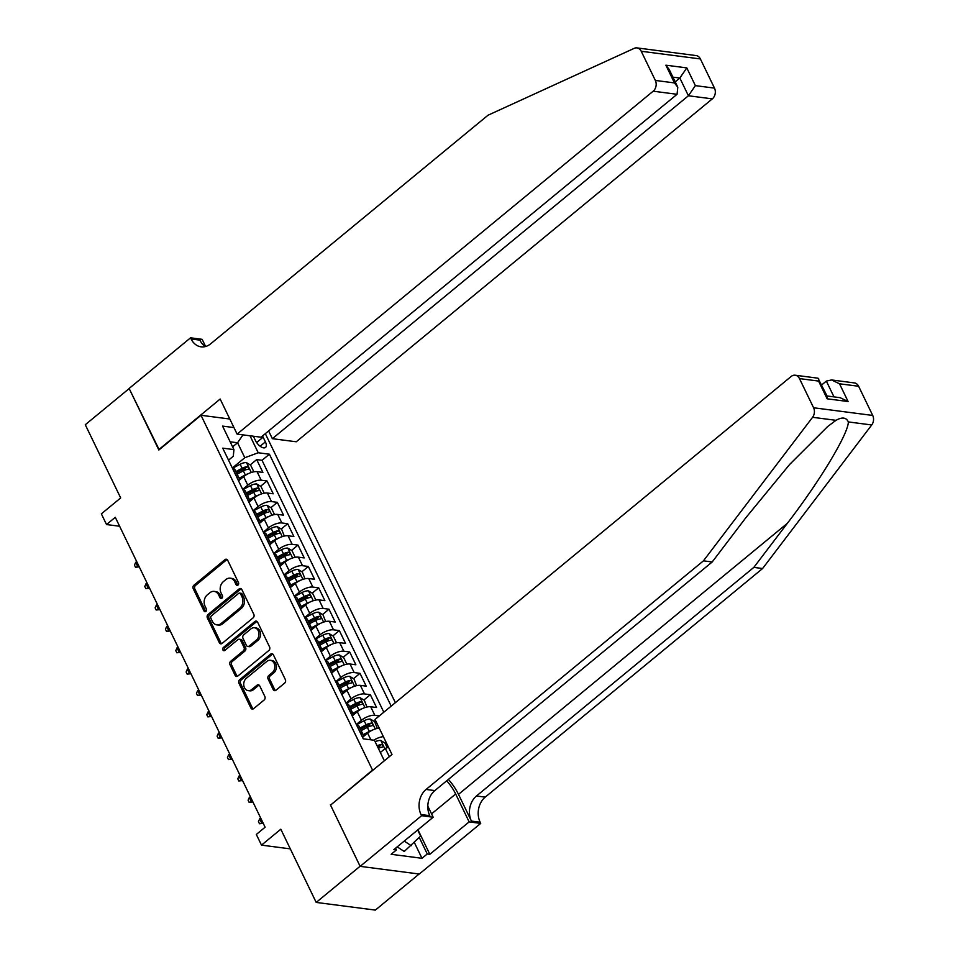 <?xml version="1.0" encoding="UTF-8"?>
<svg xmlns="http://www.w3.org/2000/svg" width="958" height="958" viewBox="0 0 958 958"><rect width="100%" height="100%" fill="white"/><g stroke="black" fill="none" stroke-linecap="round" stroke-linejoin="round"><path stroke-width="1.44" d="M237.979 585.063A1.784 1.389 -82.6 0 0 238.482 582.608L227.705 560.31A2.539 1.988 -82.6 0 0 224.962 559.64L193.947 585.194A2.539 1.988 -82.6 0 0 193.241 588.715L204.018 611.012A1.784 1.389 -82.6 0 0 206.425 609.025L205.036 606.139A8.131 6.371 -82.6 0 1 207.299 594.882L209.886 592.751A8.131 6.371 -82.6 0 1 214.173 591.397A8.131 6.371 -82.6 0 1 218.64 594.918L220.041 597.804A1.784 1.389 -82.6 0 0 222.448 595.816L221.058 592.93A8.131 6.371 -82.6 0 1 223.322 581.674L225.908 579.542A8.131 6.371 -82.6 0 1 230.207 578.189A8.131 6.371 -82.6 0 1 234.674 581.71L236.063 584.596A1.784 1.389 -82.6 0 0 237.979 585.063M273.21 689.592A2.539 1.988 -82.6 0 0 275.94 690.263L284.646 683.102A2.539 1.988 -82.6 0 0 285.352 679.581L273.389 654.829A2.539 1.988 -82.6 0 0 270.647 654.146L239.632 679.713A2.539 1.988 -82.6 0 0 238.925 683.222L250.888 707.986A2.539 1.988 -82.6 0 0 253.631 708.657L264.145 699.999A2.539 1.988 -82.6 0 0 264.851 696.478L259.726 685.88A2.539 1.988 -82.6 0 0 256.995 685.21L251.774 689.509A6.802 5.317 -82.6 0 1 248.194 690.634A6.802 5.317 -82.6 0 1 243.811 685.545A6.802 5.317 -82.6 0 1 246.35 678.276L266.779 661.451A6.802 5.317 -82.6 0 1 270.36 660.313A6.802 5.317 -82.6 0 1 274.742 665.403A6.802 5.317 -82.6 0 1 272.204 672.672L268.791 675.474A2.539 1.988 -82.6 0 0 268.084 678.994L273.21 689.592L274.802 689.796A2.539 1.988 -82.6 0 0 275.437 690.574M330.857 804.864L372.518 770.076L201.012 415.281L158.872 450.009L129.174 388.565L85.286 424.729L120.672 497.932L101.356 513.847L106.518 524.541L115.295 517.308L265.115 827.209L256.337 834.442L261.498 845.136L290.322 848.872M330.39 804.804L360.088 866.248L316.2 902.424L280.814 829.221L261.498 845.136M253.104 617.85A2.539 1.988 -82.6 0 0 253.822 614.329L241.847 589.577A2.539 1.988 -82.6 0 0 239.117 588.907L208.09 614.461A2.539 1.988 -82.6 0 0 207.383 617.982L219.358 642.734A2.539 1.988 -82.6 0 0 222.088 643.417L253.104 617.85M257.618 622.197L269.581 646.961A2.539 1.988 -82.6 0 1 268.875 650.47L237.859 676.037A2.539 1.988 -82.6 0 1 235.117 675.366L230.004 664.768A2.539 1.988 -82.6 0 1 230.71 661.248L243.284 650.877A2.539 1.988 -82.6 0 0 244.003 647.357L240.602 640.339A2.539 1.988 -82.6 0 0 237.859 639.657L224.771 650.446A1.784 1.389 -82.6 0 1 223.346 647.512L254.888 621.526A2.539 1.988 -82.6 0 1 257.618 622.197M419.125 874.019L375.344 910.1L316.2 902.424M378.182 748.006L379.787 746.689M384.553 742.761L385.823 741.72M366.387 727.852L369.453 725.314M374.219 721.386L375.488 720.344M356.316 724.476L361.417 720.272A10.358 4.131 -25.8 0 1 374.841 715.315L370.698 706.765L376.542 707.519L370.339 694.694L363.884 700.023M356.053 706.477L359.13 703.938M345.982 703.1L351.083 698.897A10.358 4.131 -25.8 0 1 364.507 693.939L360.376 685.389L366.207 686.156L360.004 673.33L353.55 678.647M345.718 685.102L348.796 682.563M335.659 681.725L340.761 677.522A10.358 4.131 -25.8 0 1 354.173 672.564L350.041 664.014L355.873 664.78L349.67 651.955L343.215 657.272M335.384 663.726L338.461 661.2M325.325 660.361L330.426 656.158A10.358 4.131 -25.8 0 1 343.838 651.2L339.707 642.65L345.539 643.405L339.348 630.58L332.893 635.896M325.049 642.351L328.127 639.824M314.99 638.986L320.092 634.783A10.358 4.131 -25.8 0 1 333.504 629.825L329.372 621.275L335.204 622.029L329.013 609.204L322.559 614.521M314.727 620.988L317.793 618.449M304.656 617.611L309.757 613.407A10.358 4.131 -25.8 0 1 323.181 608.45L319.038 599.9L324.882 600.654L318.679 587.829L312.224 593.158M304.393 599.612L307.47 597.074M294.322 596.235L299.423 592.032A10.358 4.131 -25.8 0 1 312.847 587.074L308.716 578.524L314.547 579.291L308.344 566.465L301.89 571.782M294.058 578.237L297.136 575.71M283.999 574.86L289.1 570.657A10.358 4.131 -25.8 0 1 302.512 565.699L298.381 557.149L304.213 557.915L298.01 545.09L291.555 550.407M283.724 556.861L286.801 554.335M273.665 553.496L278.766 549.293A10.358 4.131 -25.8 0 1 292.178 544.336L288.047 535.785L293.878 536.54L287.687 523.715L281.233 529.032M273.389 535.486L276.467 532.959M263.33 532.121L268.432 527.918A10.358 4.131 -25.8 0 1 281.844 522.96L277.712 514.41L283.544 515.164L277.353 502.339L270.898 507.656M263.067 514.123L266.132 511.584M252.996 510.746L258.097 506.543A10.358 4.131 -25.8 0 1 271.521 501.585L267.378 493.035L273.222 493.789L267.019 480.964L261.187 480.209A10.358 4.131 154.2 0 0 247.763 485.167L242.661 489.37M252.732 492.747L255.798 490.209M260.564 486.293L267.019 480.964M379.236 728.116A10.358 4.131 154.2 0 0 367.621 733.098L363.034 736.882M370.698 706.765A10.358 4.131 154.2 0 0 357.286 711.722L352.7 715.506M360.376 685.389A10.358 4.131 154.2 0 0 346.952 690.347L342.365 694.131M350.041 664.014A10.358 4.131 154.2 0 0 336.629 668.971L332.031 672.755M339.707 642.65A10.358 4.131 154.2 0 0 326.295 647.608L321.696 651.38M329.372 621.275A10.358 4.131 154.2 0 0 315.96 626.233L311.374 630.017M319.038 599.9A10.358 4.131 154.2 0 0 305.626 604.857L301.04 608.641M308.716 578.524A10.358 4.131 154.2 0 0 295.292 583.482L290.705 587.266M298.381 557.149A10.358 4.131 154.2 0 0 284.969 562.106L280.371 565.891M288.047 535.785A10.358 4.131 154.2 0 0 274.635 540.743L270.036 544.527M277.712 514.41A10.358 4.131 154.2 0 0 264.3 519.368L259.714 523.152M267.378 493.035A10.358 4.131 154.2 0 0 253.966 497.992L249.379 501.776M253.367 436.213L255.487 440.584A8.023 3.832 50.5 0 0 265.546 447.422A8.023 3.832 50.5 0 0 265.402 441.877L263.127 437.171A8.023 3.832 50.5 0 0 262.48 435.986M395.367 702.681L265.318 433.651M201.012 415.281L229.824 419.029M391.187 706.118L269.414 454.212L258.229 452.763L244.805 457.72L232.339 468.007M384.35 760.772L374.446 740.283L363.25 738.822L222.735 448.152L233.932 449.601L222.567 426.094L233.956 427.579M250.014 435.782L258.229 452.763M383.811 712.201L262.037 460.295L256.684 459.601L262.887 472.426L257.055 471.659A10.358 4.131 154.2 0 0 243.631 476.617L239.045 480.401M238.662 481.096A10.358 4.131 154.2 0 0 239.189 478.341A10.358 4.131 154.2 0 0 236.889 477.06L236.698 477.036M239.189 478.341L235.057 469.791A10.358 4.131 154.2 0 0 232.758 468.51L232.566 468.486M360.687 733.505L360.867 733.529A10.358 4.131 -25.8 0 1 363.178 734.81A10.358 4.131 -25.8 0 1 362.651 737.564M363.178 734.81L359.046 726.26A10.358 4.131 154.2 0 0 356.735 724.978L356.556 724.955M350.353 712.129L350.544 712.153A10.358 4.131 -25.8 0 1 352.843 713.435A10.358 4.131 -25.8 0 1 352.316 716.201M352.843 713.435L348.712 704.884A10.358 4.131 154.2 0 0 346.413 703.615L346.221 703.591M340.018 690.766L340.21 690.79A10.358 4.131 -25.8 0 1 342.509 692.071A10.358 4.131 -25.8 0 1 341.982 694.825M342.509 692.071L338.378 683.521A10.358 4.131 154.2 0 0 336.078 682.24L335.887 682.216M329.684 669.391L329.875 669.414A10.358 4.131 -25.8 0 1 332.175 670.696A10.358 4.131 -25.8 0 1 331.648 673.45M332.175 670.696L328.043 662.146A10.358 4.131 154.2 0 0 325.744 660.864L325.552 660.84M319.361 648.015L319.541 648.039A10.358 4.131 -25.8 0 1 321.852 649.32A10.358 4.131 -25.8 0 1 321.325 652.075M321.852 649.32L317.709 640.77A10.358 4.131 154.2 0 0 315.41 639.489L315.218 639.465M309.027 626.64L309.206 626.664A10.358 4.131 -25.8 0 1 311.518 627.945A10.358 4.131 -25.8 0 1 310.991 630.711M311.518 627.945L307.386 619.395A10.358 4.131 154.2 0 0 305.075 618.114L304.895 618.09M298.692 605.264L298.884 605.288A10.358 4.131 -25.8 0 1 301.183 606.57A10.358 4.131 -25.8 0 1 300.656 609.336M301.183 606.57L297.052 598.02A10.358 4.131 154.2 0 0 294.753 596.75L294.561 596.726M288.358 583.901L288.55 583.925A10.358 4.131 -25.8 0 1 290.849 585.206A10.358 4.131 -25.8 0 1 290.322 587.961M290.849 585.206L286.717 576.656A10.358 4.131 154.2 0 0 284.418 575.375L284.227 575.351M278.024 562.526L278.215 562.55A10.358 4.131 -25.8 0 1 280.514 563.831A10.358 4.131 -25.8 0 1 279.987 566.585M280.514 563.831L276.383 555.281A10.358 4.131 154.2 0 0 274.084 553.999L273.892 553.975M267.701 541.15L267.881 541.174A10.358 4.131 -25.8 0 1 270.192 542.456A10.358 4.131 -25.8 0 1 269.665 545.21M270.192 542.456L266.049 533.905A10.358 4.131 154.2 0 0 263.749 532.624L263.558 532.6M257.367 519.775L257.546 519.799A10.358 4.131 -25.8 0 1 259.858 521.08A10.358 4.131 -25.8 0 1 259.331 523.846M259.858 521.08L255.726 512.53A10.358 4.131 154.2 0 0 253.415 511.249L253.235 511.225M247.032 498.399L247.224 498.435A10.358 4.131 -25.8 0 1 249.523 499.705A10.358 4.131 -25.8 0 1 248.996 502.471M249.523 499.705L245.392 491.155A10.358 4.131 154.2 0 0 243.093 489.885L242.901 489.861M271.521 501.585L277.353 502.339M281.844 522.96L287.687 523.715M292.178 544.336L298.01 545.09M302.512 565.699L308.344 566.465M312.847 587.074L318.679 587.829M323.181 608.45L329.013 609.204M333.504 629.825L339.348 630.58M343.838 651.2L349.67 651.955M354.173 672.564L360.004 673.33M364.507 693.939L370.339 694.694M374.841 715.315L379.32 715.901M389.331 756.676L385.32 748.39L380.35 752.497M244.805 457.72L237.572 442.764L230.148 441.794M232.602 446.859L237.572 442.764L242.997 434.86M228.543 460.151L233.297 456.224L233.932 449.601M106.518 524.541L119.618 526.241M242.398 471.372L245.476 468.845M250.23 464.917L256.684 459.601M262.037 460.295L269.414 454.212M373.764 740.187A10.358 4.131 -25.8 0 1 383.368 736.666M385.32 748.39L388.481 747.228M237.883 585.134A1.784 1.389 -82.6 0 1 237.668 584.799L236.267 581.913A8.131 6.371 -82.6 0 0 231.8 578.393L230.207 578.189M214.173 591.397L215.778 591.601A8.131 6.371 -82.6 0 1 220.244 595.122L221.633 598.008A1.784 1.389 -82.6 0 0 221.861 598.343M227.082 559.532A2.539 1.988 -82.6 0 0 226.567 559.843L195.54 585.41A2.539 1.988 -82.6 0 0 194.833 588.931L205.611 611.216A1.784 1.389 -82.6 0 0 205.826 611.551M241.224 588.799A2.539 1.988 -82.6 0 0 240.709 589.11L209.694 614.677A2.539 1.988 -82.6 0 0 208.988 618.185L220.951 642.95A2.539 1.988 -82.6 0 0 221.573 643.728M240.554 593.876A1.784 1.389 -82.6 0 0 238.638 593.397L211.407 615.838A1.784 1.389 -82.6 0 0 210.916 618.305L212.389 621.347A8.131 6.371 -82.6 0 0 216.855 624.867A8.131 6.371 -82.6 0 0 221.142 623.514L239.751 608.174A8.131 6.371 -82.6 0 0 242.027 596.918L240.554 593.876L242.146 594.08A1.784 1.389 -82.6 0 0 241.177 593.313L239.572 593.11M216.855 624.867L218.448 625.071A8.131 6.371 -82.6 0 0 222.747 623.718L221.142 623.514M242.146 594.08L243.619 597.121A8.131 6.371 -82.6 0 1 241.356 608.378L222.747 623.718M239.201 639.237L240.805 639.441A2.539 1.988 -82.6 0 1 242.194 640.543L245.595 647.572A2.539 1.988 -82.6 0 1 244.889 651.093L232.303 661.451A2.539 1.988 -82.6 0 0 231.597 664.972L236.722 675.57A2.539 1.988 -82.6 0 0 237.344 676.348M256.995 621.419A2.539 1.988 -82.6 0 0 256.481 621.73L224.95 647.716A1.784 1.389 -82.6 0 0 224.675 650.53M256.337 640.124A6.802 5.317 -82.6 0 0 258.888 632.855A6.802 5.317 -82.6 0 0 254.505 627.765A6.802 5.317 -82.6 0 0 250.912 628.903L243.727 634.831A2.539 1.988 -82.6 0 0 243.009 638.351L246.41 645.369A2.539 1.988 -82.6 0 0 249.152 646.051L256.337 640.124L257.942 640.327A6.802 5.317 -82.6 0 0 260.492 633.058A6.802 5.317 -82.6 0 0 256.109 627.981L254.505 627.765M247.811 646.47L249.403 646.686A2.539 1.988 -82.6 0 0 250.745 646.255L249.152 646.051M257.942 640.327L250.745 646.255M270.36 660.313L271.964 660.529A6.802 5.317 -82.6 0 1 276.347 665.618A6.802 5.317 -82.6 0 1 273.796 672.875L270.396 675.689A2.539 1.988 -82.6 0 0 269.689 679.198L274.802 689.796M248.194 690.634L249.787 690.838A6.802 5.317 -82.6 0 0 253.379 689.712L251.774 689.509M259.103 685.102A2.539 1.988 -82.6 0 0 258.588 685.413L253.379 689.712M272.767 654.039A2.539 1.988 -82.6 0 0 272.252 654.35L241.236 679.917A2.539 1.988 -82.6 0 0 240.53 683.437L252.493 708.19A2.539 1.988 -82.6 0 0 253.116 708.968M253.75 471.576L250.649 465.169L246.422 462.618A6.862 2.742 154.2 0 0 240.147 464.247L232.471 468.282M248.17 473.755A6.862 2.742 154.2 0 0 245.32 474.929L239.117 478.186M241.236 478.593L239.308 479.611M237.153 474.126L243.356 470.869A6.862 2.742 -25.8 0 1 248.206 469.264C249.308 468.33 248.9 467.48 246.96 466.702A6.862 2.742 154.2 0 0 242.111 468.306L235.919 471.564M236.506 472.773L242.949 469.396A3.497 1.401 -25.8 0 1 244.446 468.785L246.96 466.702M139.257 566.873L135.497 567.268L134.467 565.136L135.689 562.322L137.545 566.166L138.527 565.352M135.497 567.268L139.006 566.358M135.689 562.322L136.671 561.508M417.676 829.999L420.634 836.106L404.24 851.482L397.199 846.872M411.257 845.698L404.228 841.076M268.611 430.932L272.359 438.68L296.25 441.782L712.321 98.866L688.419 95.764L679.845 78.029L672.911 77.131M272.359 438.68L688.419 95.764L695.376 85.633L714.488 88.112L700.382 58.941L641.237 51.265A7.772 6.083 -82.6 0 0 636.974 47.9A7.772 6.083 -82.6 0 0 634.22 48.343L488.029 115.211L210.652 343.826A18.13 14.19 97.4 0 1 201.084 346.832A18.13 14.19 97.4 0 1 191.133 338.988L190.558 337.815L129.114 388.457L159.184 449.745M158.717 449.685L220.16 399.043L237.105 434.106L653.176 91.19A7.772 6.083 -82.6 0 0 655.344 80.436L641.237 51.265M190.558 337.815L202.15 339.324L205.623 346.497M237.105 434.106L261.007 437.207L677.067 94.291L653.176 91.19M636.974 47.9L696.119 55.576A7.772 6.083 97.4 0 1 700.382 58.941M714.488 88.112A7.772 6.083 97.4 0 1 712.321 98.866M205.575 346.509A18.13 14.19 97.4 0 1 199.887 340.126L191.133 338.988M675.198 81.861L679.845 78.029L686.802 67.898L695.376 85.633M655.344 80.436L674.444 82.915L677.785 87.214L677.067 94.291M674.444 82.915L665.87 65.18L669.211 69.479L677.785 87.214M858.619 386.266L839.519 383.787L831.568 379.943L854.344 382.913A7.772 6.083 97.4 0 1 858.619 386.266L872.714 415.449A7.772 6.083 97.4 0 1 871.72 424.969L762.592 568.525L753.838 567.387L476.461 795.99A18.13 14.19 -82.6 0 0 471.408 821.078L458.499 794.362A33.722 16.106 50.5 0 0 448.38 779.405M753.838 567.387L787.308 523.367C819.713 481.347 848.537 433.459 848.333 421.927C846.321 417.389 842.19 416.85 835.963 420.322L827.604 426.585L789.584 464.51L745.659 517.967L712.201 561.975L434.824 790.59A18.13 14.19 -82.6 0 0 429.771 815.677L421.017 814.54L421.592 815.713L360.148 866.355L330.546 805.115L391.99 754.485L375.045 719.434L791.104 376.518A7.772 6.083 -82.6 0 1 795.212 375.225A7.772 6.083 -82.6 0 1 799.475 378.59L813.582 407.761L872.714 415.449M762.592 568.525L485.215 797.128A18.13 14.19 -82.6 0 0 480.162 822.215L480.724 823.389L419.281 874.031L360.148 866.355M712.201 561.975L703.447 560.837L426.071 789.452A18.13 14.19 -82.6 0 0 421.017 814.54M835.963 420.322L812.576 417.293L703.447 560.837M417.951 829.76L429.819 854.296L427.256 853.961L419.293 837.484M395.57 848.213L396.408 849.962L391.139 854.296L421.987 858.308L427.256 853.961M396.408 849.962L393.846 849.626L433.172 817.222L421.592 815.713M480.724 823.389L469.145 821.892L455.661 794.002A29.135 13.915 50.5 0 0 446.691 780.806M429.819 854.296L469.145 821.892M821.701 384.924L826.347 381.092L831.568 379.943M427.807 806.109L433.172 817.222M812.576 417.293A7.772 6.083 -82.6 0 0 813.582 407.761M421.987 858.308L414.359 842.525M839.519 383.787L848.093 401.534L840.142 397.69L827.053 395.989M848.093 401.534L827.149 398.803L827.257 396.432L817.988 378.182L795.212 375.225M827.149 398.803L818.575 381.068L818.683 378.685M264.085 492.951L260.983 486.544L256.756 483.994A6.862 2.742 154.2 0 0 250.481 485.622L242.805 489.646M258.504 495.13A6.862 2.742 154.2 0 0 255.654 496.304L249.451 499.561M251.571 499.968L249.643 500.974M247.487 495.502L253.69 492.244A6.862 2.742 -25.8 0 1 258.54 490.64C259.642 489.706 259.235 488.855 257.295 488.077A6.862 2.742 154.2 0 0 252.445 489.682L246.242 492.927M246.829 494.148L253.283 490.771A3.497 1.401 -25.8 0 1 254.768 490.149L257.295 488.077M149.592 588.236L145.832 588.643L144.79 586.512L146.023 583.685L147.879 587.541L148.861 586.727M145.832 588.643L149.34 587.721M146.023 583.685L147.005 582.883M274.407 514.326L271.318 507.908L267.078 505.357A6.862 2.742 154.2 0 0 260.816 506.998L253.128 511.021M268.839 516.506A6.862 2.742 154.2 0 0 265.977 517.679L259.786 520.936M261.905 521.344L259.977 522.35M257.822 516.865L264.013 513.62A6.862 2.742 -25.8 0 1 268.875 512.015C269.976 511.081 269.557 510.219 267.629 509.44A6.862 2.742 154.2 0 0 262.779 511.057L256.576 514.302M257.163 515.524L263.606 512.135A3.497 1.401 -25.8 0 1 265.103 511.524L267.629 509.44M159.926 609.611L156.154 610.018L155.124 607.875L156.358 605.061L158.214 608.905L159.196 608.102M156.154 610.018L159.675 609.096M156.358 605.061L157.34 604.259M284.298 536.049L281.64 529.283L277.413 526.732A6.862 2.742 154.2 0 0 271.15 528.361L263.462 532.397M279.173 537.869A6.862 2.742 154.2 0 0 276.311 539.055L270.108 542.3M272.24 542.707L270.312 543.725M268.144 538.24L274.347 534.995A6.862 2.742 -25.8 0 1 279.197 533.378C280.311 532.456 279.892 531.594 277.964 530.816A6.862 2.742 154.2 0 0 273.114 532.42L266.911 535.678M267.498 536.887L273.94 533.51A3.497 1.401 -25.8 0 1 275.437 532.899L277.964 530.816M170.261 630.987L166.488 631.394L165.459 629.25L166.692 626.436L168.548 630.28L169.53 629.478M166.488 631.394L170.009 630.472M166.692 626.436L167.662 625.634M295.076 557.065L291.974 550.658L287.747 548.108A6.862 2.742 154.2 0 0 281.484 549.736L273.796 553.772M289.496 559.244A6.862 2.742 154.2 0 0 286.646 560.418L280.443 563.675M282.574 564.082L280.646 565.1M278.479 559.616L284.682 556.359A6.862 2.742 -25.8 0 1 289.532 554.754C290.645 553.82 290.226 552.97 288.298 552.191A6.862 2.742 154.2 0 0 283.448 553.796L277.245 557.053M277.832 558.263L284.275 554.886A3.497 1.401 -25.8 0 1 285.771 554.275L288.298 552.191M180.583 652.362L176.823 652.769L175.793 650.626L177.014 647.812L178.883 651.656L179.853 650.853M176.823 652.769L180.344 651.847M177.014 647.812L177.996 646.997M304.967 578.8L302.309 572.034L298.082 569.483A6.862 2.742 154.2 0 0 291.807 571.112L284.131 575.147M299.83 580.62A6.862 2.742 154.2 0 0 296.98 581.793L290.777 585.051M292.897 585.458L290.969 586.464M288.813 580.991L295.016 577.734A6.862 2.742 -25.8 0 1 299.866 576.129C300.968 575.195 300.561 574.345 298.621 573.567A6.862 2.742 154.2 0 0 293.771 575.171L287.58 578.428M288.166 579.638L294.609 576.261A3.497 1.401 -25.8 0 1 296.106 575.65L298.621 573.567M190.917 673.737L187.157 674.133L186.127 672.001L187.349 669.175L189.217 673.031L190.187 672.217M187.157 674.133L190.666 673.223M187.349 669.175L188.331 668.373M315.745 599.816L312.643 593.409L308.416 590.858A6.862 2.742 154.2 0 0 302.141 592.487L294.465 596.511M310.164 601.995A6.862 2.742 154.2 0 0 307.314 603.169L301.111 606.426M303.231 606.833L301.303 607.839M299.147 602.366L305.351 599.109A6.862 2.742 -25.8 0 1 310.2 597.505C311.302 596.571 310.895 595.72 308.955 594.942A6.862 2.742 154.2 0 0 304.105 596.547L297.902 599.792M298.489 601.013L304.943 597.624A3.497 1.401 -25.8 0 1 306.428 597.014L308.955 594.942M201.252 695.101L197.492 695.508L196.45 693.376L197.683 690.55L199.539 694.406L200.521 693.592M197.492 695.508L201 694.586M197.683 690.55L198.665 689.748M325.624 621.538L322.978 614.773L318.739 612.222A6.862 2.742 154.2 0 0 312.476 613.85L304.788 617.886M320.499 623.371A6.862 2.742 154.2 0 0 317.637 624.544L311.446 627.801M313.565 628.209L311.637 629.214M309.482 623.73L315.673 620.485A6.862 2.742 -25.8 0 1 320.535 618.868C321.637 617.946 321.229 617.084 319.289 616.305A6.862 2.742 154.2 0 0 314.44 617.922L308.236 621.167M308.823 622.389L315.266 619A3.497 1.401 -25.8 0 1 316.763 618.389L319.289 616.305M211.586 716.476L207.814 716.883L206.784 714.74L208.018 711.926L209.874 715.77L210.856 714.967M207.814 716.883L211.335 715.961M208.018 711.926L209 711.123M336.402 642.567L333.3 636.148L329.073 633.597A6.862 2.742 154.2 0 0 322.81 635.226L315.122 639.261M330.833 644.734A6.862 2.742 154.2 0 0 327.971 645.92L321.768 649.165M323.9 649.572L321.972 650.59M319.804 645.105L326.007 641.86A6.862 2.742 -25.8 0 1 330.857 640.243C331.971 639.321 331.552 638.459 329.624 637.681A6.862 2.742 154.2 0 0 324.774 639.285L318.571 642.543M319.158 643.752L325.6 640.375A3.497 1.401 -25.8 0 1 327.097 639.764L329.624 637.681M221.921 737.852L218.149 738.259L217.119 736.115L218.352 733.301L220.208 737.145L221.19 736.343M218.149 738.259L221.669 737.337M218.352 733.301L219.322 732.487M346.736 663.93L343.635 657.523L339.407 654.973A6.862 2.742 154.2 0 0 333.144 656.601L325.457 660.637M341.156 666.109A6.862 2.742 154.2 0 0 338.306 667.283L332.103 670.54M334.234 670.947L332.306 671.965M330.139 666.481L336.342 663.223A6.862 2.742 -25.8 0 1 341.192 661.619C342.305 660.685 341.886 659.834 339.958 659.056A6.862 2.742 154.2 0 0 335.108 660.661L328.905 663.918M329.492 665.127L335.935 661.75A3.497 1.401 -25.8 0 1 337.432 661.14L339.958 659.056M232.243 759.227L228.483 759.634L227.453 757.491L228.675 754.676L230.543 758.52L231.513 757.718M228.483 759.634L232.004 758.712M228.675 754.676L229.657 753.862M356.627 685.665L353.969 678.899L349.742 676.348A6.862 2.742 154.2 0 0 343.467 677.977L335.791 682M351.49 687.485A6.862 2.742 154.2 0 0 348.64 688.658L342.437 691.915M344.569 692.323L342.629 693.329M340.473 687.856L346.676 684.599A6.862 2.742 -25.8 0 1 351.526 682.994C352.628 682.06 352.221 681.21 350.293 680.431A6.862 2.742 154.2 0 0 345.431 682.036L339.24 685.293M339.827 686.503L346.269 683.126A3.497 1.401 -25.8 0 1 347.766 682.515L350.293 680.431M242.578 780.59L238.817 780.998L237.788 778.866L239.009 776.04L240.877 779.896L241.847 779.082M238.817 780.998L242.326 780.087M239.009 776.04L239.991 775.238M366.95 707.04L364.303 700.274L360.076 697.711A6.862 2.742 154.2 0 0 353.801 699.352L346.125 703.376M361.825 708.86A6.862 2.742 154.2 0 0 358.975 710.034L352.772 713.291M354.891 713.698L352.963 714.704M350.808 709.231L357.011 705.974A6.862 2.742 -25.8 0 1 361.861 704.37C362.962 703.435 362.555 702.585 360.615 701.795A6.862 2.742 154.2 0 0 355.765 703.411L349.562 706.657M350.149 707.878L356.604 704.489A3.497 1.401 -25.8 0 1 358.088 703.879L360.615 701.795M252.912 801.966L249.152 802.373L248.11 800.241L249.343 797.415L251.2 801.271L252.182 800.457M249.152 802.373L252.661 801.451M249.343 797.415L250.325 796.613M377.284 728.403L374.638 721.637L370.399 719.087A6.862 2.742 154.2 0 0 364.136 720.715L356.448 724.751M372.159 730.236A6.862 2.742 154.2 0 0 369.297 731.409L363.106 734.654M365.226 735.061L363.298 736.079M361.142 730.595L367.345 727.35A6.862 2.742 -25.8 0 1 372.195 725.733C373.297 724.811 372.89 723.949 370.95 723.17A6.862 2.742 154.2 0 0 366.1 724.787L359.897 728.032M360.483 729.254L366.926 725.865A3.497 1.401 -25.8 0 1 368.423 725.254L370.95 723.17M263.246 823.341L259.474 823.748L258.444 821.605L259.678 818.791L261.534 822.635L262.516 821.832M259.474 823.748L262.995 822.826M259.678 818.791L260.66 817.988M387.224 747.683L384.96 743.013L380.733 740.462A6.862 2.742 154.2 0 0 375.153 741.755M378.362 748.378A6.862 2.742 -25.8 0 1 382.517 747.108C383.631 746.186 383.212 745.324 381.284 744.546A6.862 2.742 154.2 0 0 377.117 745.815M377.703 747.024A3.497 1.401 -25.8 0 1 378.757 746.629L381.284 744.546M370.866 739.815L367.621 733.098M361.417 720.272L357.286 711.722M351.083 698.897L346.952 690.347M340.761 677.522L336.629 668.971M330.426 656.158L326.295 647.608M320.092 634.783L315.96 626.233M309.757 613.407L305.626 604.857M299.423 592.032L295.292 583.482M289.1 570.657L284.969 562.106M278.766 549.293L274.635 540.743M268.432 527.918L264.3 519.368M258.097 506.543L253.966 497.992M247.763 485.167L243.631 476.617M236.889 477.06L232.758 468.51M360.867 733.529L356.735 724.978M350.544 712.153L346.413 703.615M340.21 690.79L336.078 682.24M329.875 669.414L325.744 660.864M319.541 648.039L315.41 639.489M309.206 626.664L305.075 618.114M298.884 605.288L294.753 596.75M288.55 583.925L284.418 575.375M278.215 562.55L274.084 553.999M267.881 541.174L263.749 532.624M257.546 519.799L253.415 511.249M247.224 498.435L243.093 489.885M261.187 480.209L257.055 471.659M256.624 442.536L263.127 437.171M260.121 446.224L265.402 441.877M236.267 581.913L234.674 581.71M221.633 598.008L220.041 597.804M220.244 595.122L218.64 594.918M205.611 611.216L204.018 611.012M194.833 588.931L193.241 588.715M195.54 585.41L193.947 585.194M226.567 559.843L224.962 559.64M237.668 584.799L236.063 584.596M220.951 642.95L219.358 642.734M208.988 618.185L207.383 617.982M209.694 614.677L208.09 614.461M240.709 589.11L239.117 588.907M241.356 608.378L239.751 608.174M243.619 597.121L242.027 596.918M236.722 675.57L235.117 675.366M231.597 664.972L230.004 664.768M232.303 661.451L230.71 661.248M244.889 651.093L243.284 650.877M245.595 647.572L244.003 647.357M242.194 640.543L240.602 640.339M224.95 647.716L223.346 647.512M256.481 621.73L254.888 621.526M269.689 679.198L268.084 678.994M270.396 675.689L268.791 675.474M273.796 672.875L272.204 672.672M258.588 685.413L256.995 685.21M252.493 708.19L250.888 707.986M240.53 683.437L238.925 683.222M241.236 679.917L239.632 679.713M272.252 654.35L270.647 654.146M251.271 472.498L246.529 462.678M242.111 468.306L240.147 464.247M245.32 474.929L243.356 470.869M665.87 65.18L686.802 67.898M787.308 523.367L458.499 794.362M434.824 790.59L426.071 789.452M476.461 795.99L485.215 797.128M818.575 381.068L799.475 378.59M871.72 424.969L848.333 421.927M471.408 821.078L480.162 822.215M431.555 813.869L455.661 794.002M833.987 396.887L826.347 381.092M261.606 493.861L256.852 484.053M252.445 489.682L250.481 485.622M255.654 496.304L253.69 492.244M271.928 515.236L267.186 505.429M262.779 511.057L260.816 506.998M265.977 517.679L264.013 513.62M282.263 536.612L277.521 526.792M273.114 532.42L271.15 528.361M276.311 539.055L274.347 534.995M292.597 557.987L287.855 548.168M283.448 553.796L281.484 549.736M286.646 560.418L284.682 556.359M302.932 579.362L298.189 569.543M293.771 575.171L291.807 571.112M296.98 581.793L295.016 577.734M313.266 600.726L308.512 590.918M304.105 596.547L302.141 592.487M307.314 603.169L305.351 599.109M323.588 622.101L318.846 612.294M314.44 617.922L312.476 613.85M317.637 624.544L315.673 620.485M333.923 643.477L329.181 633.657M324.774 639.285L322.81 635.226M327.971 645.92L326.007 641.86M344.257 664.852L339.515 655.033M335.108 660.661L333.144 656.601M338.306 667.283L336.342 663.223M354.592 686.227L349.85 676.408M345.431 682.036L343.467 677.977M348.64 688.658L346.676 684.599M364.926 707.591L360.172 697.783M355.765 703.411L353.801 699.352M358.975 710.034L357.011 705.974M375.249 728.966L370.506 719.159M366.1 724.787L364.136 720.715M369.297 731.409L367.345 727.35M384.841 748.797L380.841 740.522"/></g></svg>
